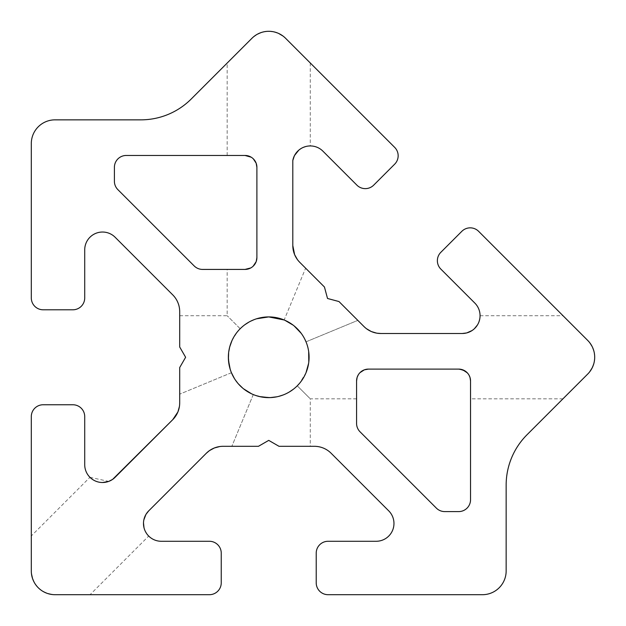 <?xml version="1.0" encoding="UTF-8"?>
<svg xmlns="http://www.w3.org/2000/svg" width="626" height="626" viewBox="0 0 626 626"><rect width="100%" height="100%" fill="white"/><g stroke="black" fill="none" stroke-linecap="round" stroke-linejoin="round"><path stroke-width="0.47" stroke-dasharray="3.13 2.35" d="M256.637 34.633L252.02 38.209A23.741 23.741 0 0 1 285.581 38.28L394.662 147.36A11.871 11.871 0 0 1 394.716 164.129L373.683 185.163A11.871 11.871 0 0 1 356.937 185.186L322.906 151.156A17.81 17.81 0 0 0 292.804 160.483L292.804 245.533A23.741 23.741 0 0 0 299.76 262.317L324.448 287.013L327.523 298.477L338.987 301.552L363.98 326.537A23.741 23.741 0 0 0 380.772 333.494L462.254 333.494A17.81 17.81 0 0 0 474.844 303.094L440.876 269.125A11.871 11.871 0 0 1 440.845 252.309L461.832 231.323A11.871 11.871 0 0 1 478.6 231.307L587.697 340.403C596.899 351.593 596.914 362.798 587.744 374.027L527.014 434.757A71.231 71.231 0 0 0 506.152 485.119L506.152 570.959A23.741 23.741 0 0 1 482.411 594.7L328.087 594.7A11.871 11.871 0 0 1 316.216 582.829L316.216 553.149A11.871 11.871 0 0 1 328.087 541.279L376.163 541.279A17.81 17.81 0 0 0 388.754 510.879L331.138 453.263A23.741 23.741 0 0 0 314.354 446.307L279.008 446.307L310.277 446.307L279.008 446.307L268.726 440.375L258.444 446.307L223.106 446.307A23.741 23.741 0 0 0 206.314 453.263L148.698 510.879A17.81 17.81 0 0 0 161.289 541.279L209.374 541.279A11.871 11.871 0 0 1 221.244 553.149L221.244 582.829A11.871 11.871 0 0 1 209.374 594.7L55.041 594.7C40.659 593.26 32.74 585.341 31.3 570.959L31.3 416.626A11.871 11.871 0 0 1 43.171 404.756L72.851 404.756A11.871 11.871 0 0 1 84.721 416.626L84.721 464.711A17.81 17.81 0 0 0 115.121 477.302L172.737 419.686A23.741 23.741 0 0 0 179.693 402.894L179.693 367.556L179.693 394.153L179.693 367.556L185.625 357.274L179.693 346.992L179.693 311.646A23.741 23.741 0 0 0 172.737 294.862L115.121 237.246A17.81 17.81 0 0 0 84.721 249.837L84.721 297.913A11.871 11.871 0 0 1 72.851 309.792L43.171 309.792A11.871 11.871 0 0 1 31.3 297.913L31.3 143.589A23.741 23.741 0 0 1 55.041 119.848L140.881 119.848A71.231 71.231 0 0 0 191.243 98.986L252.02 38.209C263.233 29.093 274.415 29.117 285.581 38.28L283.108 36.12M279.173 33.702L275.299 32.216M274.165 31.926L268.358 31.3M268.241 31.308L262.904 32.036M261.699 32.372L257.075 34.375M285.581 38.28L310.277 62.976L285.581 38.28M294.345 155.858L294.549 155.467M295.323 154.137L299.353 149.716M300.636 148.8L304.064 147.071M305.754 146.531L308.078 146.077M308.266 146.054L309.651 145.952M309.338 145.968L306.951 146.257M306.427 146.367L301.388 148.339M300.464 148.91L298.782 150.177M294.11 156.359L292.804 160.483L292.804 245.533L292.804 160.483M298.602 261.081L297.389 259.555M292.804 245.533C293.195 252.693 295.511 258.295 299.76 262.317L305.629 268.186L299.76 262.317M324.448 287.013L327.523 298.477L324.448 287.013L305.629 268.186L284.173 319.98C294.33 324.393 301.607 331.678 306.02 341.827L357.814 320.371L306.02 341.827M338.987 301.552L327.523 298.477L338.987 301.552L363.98 326.537C368.033 330.802 373.628 333.118 380.772 333.494L462.254 333.494L380.772 333.494M376.946 333.181L376.531 333.11M366.453 328.697L364.543 327.085M462.254 333.494C481.519 331.428 480.314 313.579 480.064 315.723L480.048 316.31M480.04 316.474L479.719 319.143M479.093 321.482L477.482 324.917M474.422 328.681L472.074 330.536M591.382 345.129L587.697 340.403A23.741 23.741 0 0 1 587.744 374.027L589.903 371.539M592.313 367.611L593.8 363.714M594.082 362.603L594.692 356.804M594.692 356.679L593.957 351.35M593.605 350.098L591.609 345.529M587.744 374.027L562.946 398.825L587.744 374.027M268.726 440.375L279.008 446.307L268.726 440.375L258.444 446.307L268.726 440.375M223.106 446.307L258.444 446.307L223.106 446.307C217.222 446.166 211.627 448.482 206.314 453.263L148.698 510.879L206.314 453.263M219.828 446.534L222.308 446.322M148.698 536.059L148.284 535.637L148.698 536.059L90.058 594.7L55.041 594.7A23.741 23.741 0 0 1 31.3 570.959L31.527 574.238M148.174 535.52L146.515 533.415L148.174 535.52M145.302 531.317L144.003 527.749L145.302 531.317M143.495 522.866L143.831 519.948L143.495 522.866M32.607 578.721L34.305 582.516M34.892 583.51L38.562 588.049M38.655 588.135L42.944 591.382M44.055 592.008L48.718 593.839M49.204 593.972L55.041 594.7M90.88 478.178L89.933 477.302L31.3 535.942L31.3 570.959M109.214 481.214L108.462 481.504M102.453 482.521L98.415 482.036L95.011 480.854M94.839 480.776L92.585 479.485M89.933 477.302L108.744 481.402M112.61 479.391L172.737 419.686C177.518 414.373 179.834 408.778 179.693 402.894L179.693 394.153L179.693 402.894M179.623 404.693L179.412 406.524M185.625 357.274L179.693 367.556L185.625 357.274L179.693 346.992L185.625 357.274M179.693 346.992L179.693 315.723L179.693 346.992M240.188 328.728L227.175 315.723L240.188 328.728L244.86 324.722L240.188 328.736C228.748 340.458 225.837 355.122 231.44 372.72L230.18 369.238M249.062 322.022L250.643 321.185L249.062 322.022M254.054 319.675L256.558 318.79L254.054 319.675M228.467 360.185L228.427 359.574M228.576 353.127L228.693 352.102M231.956 340.63L237.207 332.062M237.833 331.303L240.094 328.822M231.44 372.72L179.693 394.153L231.44 372.72C235.845 382.869 243.123 390.154 253.28 394.568L251.683 393.864M243.491 388.769L242.833 388.237M238.334 383.84L237.794 383.206M235.321 379.927L234.445 378.574M253.28 394.56L231.847 446.307L253.28 394.56C270.878 400.163 285.542 397.244 297.272 385.812L293.547 389.098M289.4 391.939L283.242 394.936M278.648 396.399L276.942 396.79M270.15 397.612L269.149 397.635M259.524 396.571L255.416 395.382M306.685 343.557L307.022 344.527L306.685 343.557M307.538 346.201L308.681 351.538L307.538 346.201M308.79 362.157L308.665 363.127L308.79 362.157M306.012 372.736L299.549 383.331L306.012 372.736M276.598 317.687L278.038 318M304.705 338.979L301.255 333.376M294.103 325.888L293.234 325.199M284.799 320.246L284.173 319.98L305.629 268.186M268.726 316.912A40.361 40.361 0 0 0 228.365 357.274A40.361 40.361 0 0 0 268.726 397.635A40.361 40.361 0 0 0 309.087 357.274A40.361 40.361 0 0 0 268.726 316.912M458.67 511.598A11.871 11.871 0 0 0 470.541 499.728L470.541 380.984A11.871 11.871 0 0 0 458.67 369.105L368.448 369.105A11.871 11.871 0 0 0 356.577 380.984L356.577 423.419A11.871 11.871 0 0 0 360.052 431.807L436.369 508.124A11.871 11.871 0 0 0 444.757 511.598L458.67 511.598M467.317 372.853L469.046 375.217M358.307 374.802L359.997 372.642L358.307 374.802M356.577 380.984L356.577 398.825L356.577 380.984M114.401 167.33L114.401 181.243A11.871 11.871 0 0 0 117.876 189.639L194.193 265.948A11.871 11.871 0 0 0 202.581 269.423L245.024 269.423A11.871 11.871 0 0 0 256.895 257.552L256.895 167.33A11.871 11.871 0 0 0 245.024 155.459L126.272 155.459A11.871 11.871 0 0 0 114.401 167.33M253.147 266.207L250.783 267.936L253.147 266.207M251.198 157.196L253.358 158.879L251.198 157.196M245.024 155.459L227.175 155.459L245.024 155.459M179.693 315.723L227.175 315.723L227.175 269.423M227.175 155.459L227.175 63.054M297.264 385.812C314.072 402.62 314.072 402.62 297.264 385.812C314.072 402.62 314.072 402.62 297.264 385.812M363.98 326.537L357.814 320.371M480.064 315.723L563.024 315.723M310.277 62.976L310.277 145.936M356.577 398.825L310.277 398.825L310.277 446.307M562.946 398.825L470.541 398.825"/><path stroke-width="0.94" d="M364.543 327.085L363.98 326.537A23.741 23.741 0 0 0 380.772 333.494L462.254 333.494A17.81 17.81 0 0 0 474.844 303.094L440.876 269.125A11.871 11.871 0 0 1 440.845 252.309L461.832 231.323A11.871 11.871 0 0 1 478.6 231.307L587.697 340.403A23.741 23.741 0 0 1 587.744 374.027L527.014 434.757A71.231 71.231 0 0 0 506.152 485.119L506.152 570.959A23.741 23.741 0 0 1 482.411 594.7L328.087 594.7A11.871 11.871 0 0 1 316.216 582.829L316.216 553.149A11.871 11.871 0 0 1 328.087 541.279L376.163 541.279A17.81 17.81 0 0 0 388.754 510.879L331.138 453.263A23.741 23.741 0 0 0 314.354 446.307L279.008 446.307L268.726 440.375L258.444 446.307L223.106 446.307A23.741 23.741 0 0 0 206.314 453.263L148.698 510.879A17.81 17.81 0 0 0 161.289 541.279L209.374 541.279A11.871 11.871 0 0 1 221.244 553.149L221.244 582.829A11.871 11.871 0 0 1 209.374 594.7L55.041 594.7A23.741 23.741 0 0 1 31.3 570.959L31.3 416.626A11.871 11.871 0 0 1 43.171 404.756L72.851 404.756A11.871 11.871 0 0 1 84.721 416.626L84.721 464.711A17.81 17.81 0 0 0 115.121 477.302L172.737 419.686A23.741 23.741 0 0 0 179.693 402.894L179.693 367.556L185.625 357.274L179.693 346.992L179.693 311.646A23.741 23.741 0 0 0 172.737 294.862L115.121 237.246A17.81 17.81 0 0 0 84.721 249.837L84.721 297.913A11.871 11.871 0 0 1 72.851 309.792L43.171 309.792A11.871 11.871 0 0 1 31.3 297.913L31.3 143.589A23.741 23.741 0 0 1 55.041 119.848L140.881 119.848A71.231 71.231 0 0 0 191.243 98.986L252.02 38.209A23.741 23.741 0 0 1 285.581 38.28L394.662 147.36A11.871 11.871 0 0 1 394.716 164.129L373.683 185.163A11.871 11.871 0 0 1 356.937 185.186L322.906 151.156A17.81 17.81 0 0 0 292.804 160.483L294.345 155.858M283.108 36.12L279.173 33.702M275.299 32.216L274.165 31.926M262.904 32.036L261.699 32.372M257.075 34.375L256.637 34.633M294.549 155.467L298.782 150.177M299.353 149.716L300.636 148.8M304.064 147.071L305.754 146.531M306.951 146.257L306.427 146.367M301.388 148.339L300.464 148.91M295.323 154.137L294.11 156.359M292.804 160.483L292.804 245.533A23.741 23.741 0 0 0 299.76 262.317L298.602 261.081M297.389 259.555L294.666 254.743M294.619 254.625L292.804 245.533M299.76 262.317L324.448 287.013L327.523 298.477L338.987 301.552L363.98 326.537M305.629 268.186L324.448 287.013M380.772 333.494L376.946 333.181M376.531 333.11L371.39 331.569M371.234 331.498L366.453 328.697M479.719 319.143L479.093 321.482M477.482 324.917L474.422 328.681M472.074 330.536L466.808 332.899M466.573 332.962L462.254 333.494M589.903 371.539L592.313 367.611M593.8 363.714L594.082 362.603M593.957 351.35L593.605 350.098M591.609 345.529L591.382 345.129M206.314 453.263L209.24 450.775M209.585 450.532L214.303 447.997M214.468 447.934L219.828 446.534M222.308 446.322L223.106 446.307M146.515 533.415L145.302 531.317L146.515 533.415M144.003 527.749L143.495 522.866L144.003 527.749M143.831 519.948L145.881 514.541L143.831 519.948M145.999 514.345L148.698 510.879L145.999 514.345M90.058 594.7L55.041 594.7M31.527 574.238L32.607 578.721M34.305 582.516L34.892 583.51M42.944 591.382L44.055 592.008M48.718 593.839L49.204 593.972M31.3 570.959L31.3 535.942M177.878 411.994L172.737 419.686L112.633 479.375M112.492 479.469L109.214 481.214M108.462 481.504L102.453 482.521M92.585 479.485L90.88 478.178M108.744 481.402L112.61 479.391M179.693 402.894L179.623 404.693M179.412 406.524L177.933 411.861M244.86 324.722L249.062 322.022L244.86 324.722M250.643 321.185L254.054 319.675L250.643 321.185M263.593 317.241L256.558 318.79L268.726 316.912L276.598 317.687M230.18 369.238L228.467 360.185M228.427 359.574L228.576 353.127M228.693 352.102L229.656 347.156M229.703 346.976L231.956 340.63M237.207 332.062L237.833 331.303M251.683 393.864L243.491 388.769M242.833 388.237L238.334 383.84M237.794 383.206L235.321 379.927M234.445 378.574L231.44 372.72M293.547 389.098L289.4 391.939M283.242 394.936L278.648 396.399M276.942 396.79L270.15 397.612M269.149 397.635L259.524 396.571M255.416 395.382L253.295 394.568M306.02 341.827L304.705 338.979M307.022 344.527L307.538 346.201L307.022 344.527M308.681 351.538L308.79 362.157L308.681 351.538M308.665 363.127L306.012 372.736L308.665 363.127M299.549 383.331L297.264 385.812L299.549 383.331M278.038 318L284.173 319.98L268.726 316.912A40.361 40.361 0 0 0 228.365 357.274A40.361 40.361 0 0 0 268.726 397.635A40.361 40.361 0 0 0 309.087 357.274A40.361 40.361 0 0 0 268.726 316.912L263.843 317.21M301.255 333.376L294.103 325.888M293.234 325.199L284.799 320.246M470.032 377.541L470.541 380.984C470.228 374.215 466.268 370.256 458.67 369.105L368.448 369.105A11.871 11.871 0 0 0 356.577 380.984L356.577 423.419A11.871 11.871 0 0 0 360.052 431.807L436.369 508.124A11.871 11.871 0 0 0 444.757 511.598L458.67 511.598A11.871 11.871 0 0 0 470.541 499.728L470.541 380.984A11.871 11.871 0 0 0 458.67 369.105L462.481 369.739M462.778 369.841L467.317 372.853M469.046 375.217L469.923 377.212M356.577 380.984L357.125 377.4L356.577 380.976M357.141 377.345L358.307 374.802L357.141 377.345M359.997 372.642L364.301 369.856L359.997 372.642M364.395 369.825L368.448 369.105L364.395 369.825M248.655 156.03L251.198 157.196L245.024 155.459L126.272 155.459A11.871 11.871 0 0 0 114.401 167.33L114.401 181.243A11.871 11.871 0 0 0 117.876 189.639L194.193 265.948A11.871 11.871 0 0 0 202.581 269.423L245.024 269.423A11.871 11.871 0 0 0 256.895 257.552L256.261 261.363L256.895 257.552L256.895 167.33A11.871 11.871 0 0 0 245.024 155.459L248.6 156.015M256.159 261.668L253.147 266.207L256.159 261.668M248.459 268.914L245.024 269.423L250.783 267.936L248.788 268.812M253.358 158.879L256.144 163.19L253.358 158.879M256.175 163.276L256.895 167.33L256.175 163.276M357.814 320.371L338.987 301.552"/></g></svg>

